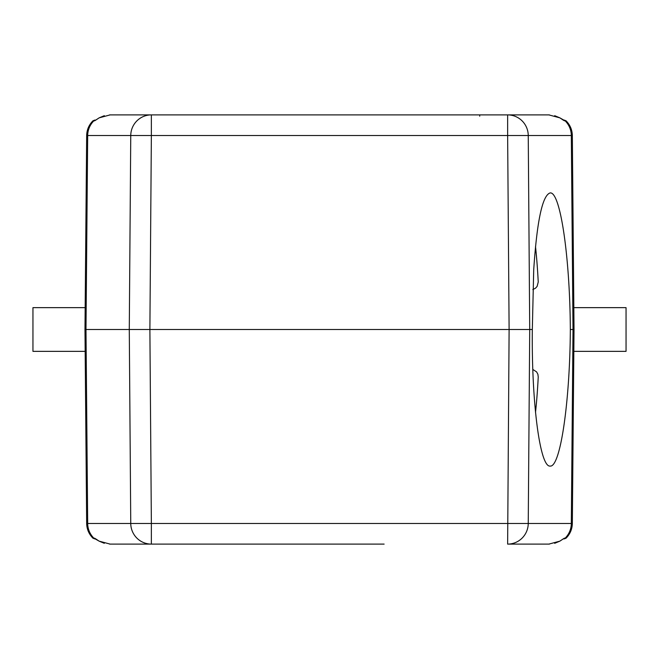 <?xml version="1.0" encoding="UTF-8"?>
<svg xmlns="http://www.w3.org/2000/svg" width="659" height="659" viewBox="0 0 659 659"><rect width="100%" height="100%" fill="white"/><g stroke="black" fill="none" stroke-linecap="round" stroke-linejoin="round"><path stroke-width="0.99" d="M535.512 412.468A136.57 19.004 90 0 0 538.238 376.997L537.901 374.304L536.607 371.898L532.81 369.435M559.788 117.813L565.134 120.836A2.603 2.578 90 0 0 563.33 120.095L564.219 120.095M95.58 120.235A2.603 2.578 90 0 0 94.616 120.836L99.122 117.862L110.135 114.888L151.364 114.888A20.808 20.61 90 0 0 130.754 135.523L151.364 135.523L149.89 329.5L151.364 523.477L130.754 523.477L129.279 329.5L509.11 329.5L507.636 135.523L528.246 135.523A20.808 20.61 -90 0 0 507.636 114.888L548.865 114.888L559.878 117.862M564.384 120.836A2.603 2.578 -90 0 0 563.42 120.235M573.832 307.646L574.022 329.5L573.832 307.646L626.05 307.646L626.05 351.354L573.832 351.354L574.022 329.5L573.832 351.354M85.168 351.354L84.978 329.5L85.168 351.354L32.95 351.354L32.95 307.646L85.168 307.646L84.978 329.5L85.168 307.646M86.617 141.199L86.667 135.523L87.68 135.523A20.808 20.61 -90 0 1 93.866 120.836L92.911 120.836L94.731 120.095L92.911 120.836C88.907 124.913 86.823 129.807 86.667 135.523L84.978 329.5L85.991 329.5L84.978 329.5L86.667 523.477C86.823 529.193 88.907 534.087 92.911 538.164L93.866 538.164A20.808 20.61 -90 0 1 87.68 523.477L86.922 523.485C87.079 529.193 89.154 534.087 93.15 538.164M94.731 120.095L95.736 120.095M109.6 114.897L179.289 114.888M159.766 544.112L179.289 544.112M85.991 329.5L87.68 135.523L130.754 135.523L129.279 329.5L85.991 329.5L87.68 523.477L130.754 523.477A20.808 20.61 90 0 0 151.364 544.112L384.131 544.112M563.42 538.765A2.603 2.578 -90 0 0 564.384 538.164L559.878 541.138L548.865 544.112L507.636 544.112L544.235 544.112M99.212 541.187L93.866 538.164A2.603 2.578 -90 0 0 95.67 538.905L94.781 538.905M565.85 538.164C569.846 534.087 571.921 529.193 572.078 523.485L571.32 523.477A20.808 20.61 90 0 1 565.134 538.164L566.089 538.164C570.093 534.087 572.177 529.193 572.333 523.477L574.022 329.5L573.009 329.5L574.022 329.5L572.333 135.523C572.177 129.807 570.093 124.913 566.089 120.836L565.134 120.836A20.808 20.61 90 0 1 571.32 135.523L528.246 135.523L529.721 329.5L509.11 329.5L507.636 544.112A20.808 20.61 -90 0 0 528.246 523.477L151.364 523.477L151.364 544.112L110.135 544.112L99.122 541.138M94.616 538.164A2.603 2.578 90 0 0 95.58 538.765M94.731 538.905L92.911 538.164L94.731 538.905M86.56 510.494L86.667 523.477C86.823 529.193 88.907 534.087 92.911 538.164M532.81 289.565L535.495 288.205L537.126 286.377L538.238 282.003A136.57 19.004 90 0 0 535.512 246.532M570.34 329.5C569.92 256.499 560.298 191.398 550.15 192.93C542.431 195.245 536.953 220.913 533.708 269.935L532.324 329.5C531.475 402.501 539.976 467.602 550.15 466.07C560.298 467.602 569.92 402.501 570.34 329.5L573.009 329.5L571.32 135.523L572.333 135.606M549.4 544.103L529.399 544.112M572.383 517.801L572.333 523.477C572.177 529.193 570.093 534.087 566.089 538.164L563.264 538.905M84.978 329.5L86.518 152.624M573.009 329.5L571.32 523.477L528.246 523.477L529.721 329.5L532.324 329.5M509.695 114.888L129.601 114.888M566.089 120.836L564.269 120.095L566.089 120.836M95.67 120.095A2.603 2.578 -90 0 0 93.866 120.836L94.616 120.836M563.33 538.905A2.603 2.578 90 0 0 565.134 538.164L564.384 538.164M507.636 114.888L507.636 135.523L151.364 135.523L151.364 114.888M479.711 116.19L479.711 114.888M563.437 120.251L559.837 117.829L554.689 115.696M549.384 114.897L548.865 114.888M104.328 115.687L99.171 117.837L95.563 120.251M95.563 538.749L99.163 541.171L104.311 543.304M109.616 544.103L110.135 544.112M554.672 543.313L559.829 541.163L563.437 538.749M566.089 538.164L564.269 538.905"/></g></svg>
